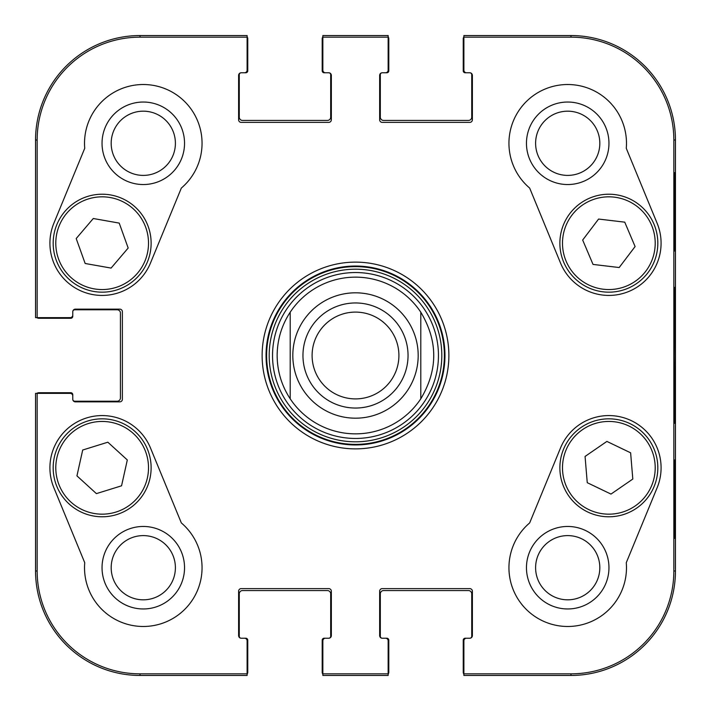 <?xml version="1.0" encoding="UTF-8"?>
<svg xmlns="http://www.w3.org/2000/svg" width="711" height="711" viewBox="0 0 711 711"><rect width="100%" height="100%" fill="white"/><g stroke="black" fill="none" stroke-linecap="round" stroke-linejoin="round"><path stroke-width="1.07" d="M111.183 567.716A32.102 32.102 0 0 1 159.344 539.907A32.102 32.102 0 0 1 159.344 595.516A32.102 32.102 0 0 1 111.183 567.716M535.605 143.284A32.102 32.102 0 0 1 583.767 115.484A32.102 32.102 0 0 1 583.767 171.093A32.102 32.102 0 0 1 535.605 143.284M535.605 567.716A32.102 32.102 0 0 1 583.767 539.907A32.102 32.102 0 0 1 583.767 595.516A32.102 32.102 0 0 1 535.605 567.716M111.183 143.284A32.102 32.102 0 0 1 159.344 115.484A32.102 32.102 0 0 1 159.344 171.093A32.102 32.102 0 0 1 111.183 143.284M353.171 272.571A82.965 82.965 0 0 0 284.844 398.987A82.965 82.965 0 0 0 428.484 394.943A82.965 82.965 0 0 0 353.171 272.571M290.204 312.191A78.352 78.352 0 0 1 420.796 312.191L420.796 398.809A78.352 78.352 0 0 1 290.204 398.809L290.204 312.191L290.204 398.809C281.618 385.655 277.263 371.213 277.148 355.5C277.263 339.787 281.618 325.345 290.204 312.191A78.352 78.352 0 0 1 420.796 312.191C438.056 341.067 438.056 369.933 420.796 398.809L420.796 312.191A78.352 78.352 0 0 0 353.296 277.174M102.037 567.716A41.247 41.247 0 0 0 163.912 603.435A41.247 41.247 0 0 0 163.912 531.988A41.247 41.247 0 0 0 102.037 567.716M102.037 143.284A41.247 41.247 0 0 0 163.912 179.012A41.247 41.247 0 0 0 163.912 107.565A41.247 41.247 0 0 0 102.037 143.284M526.46 143.284A41.247 41.247 0 0 0 588.335 179.012A41.247 41.247 0 0 0 588.335 107.565A41.247 41.247 0 0 0 526.46 143.284M526.46 567.716A41.247 41.247 0 0 0 588.335 603.435A41.247 41.247 0 0 0 588.335 531.988A41.247 41.247 0 0 0 526.46 567.716M674.872 459.973L674.41 459.973L674.872 459.973L674.872 538.325L674.41 538.325L674.41 459.973M674.872 538.325L674.41 538.325M674.872 172.675L674.41 172.675L674.872 172.675L674.872 251.027L674.41 251.027L674.41 172.675M674.872 251.027L674.41 251.027M675.308 355.5L674.712 287.537C674.401 283.973 673.984 332.517 674.17 380.376L674.712 423.303L675.308 355.5M673.841 140.023L673.841 570.977A102.864 102.864 0 0 1 570.977 673.841L463.892 673.841L463.892 675.45L570.977 675.45A104.473 104.473 0 0 0 675.45 570.977L675.45 140.023A104.473 104.473 0 0 0 570.977 35.55L463.892 35.55L463.892 37.159L570.977 37.159A102.864 102.864 0 0 1 673.841 140.023L675.45 140.023L675.45 570.977A104.473 104.473 0 0 1 570.977 675.45L466.505 675.45M463.892 37.159L463.892 70.158A2.613 2.613 0 0 0 466.505 72.771L469.767 72.771A2.613 2.613 0 0 1 472.38 75.384L472.38 119.786A2.613 2.613 0 0 1 469.767 122.39L382.269 122.39A2.613 2.613 0 0 1 379.656 119.786L379.656 75.384A2.613 2.613 0 0 1 382.269 72.771L385.54 72.771A2.613 2.613 0 0 0 388.144 70.158L388.144 35.55L322.856 35.55L322.856 70.158A2.613 2.613 0 0 0 325.46 72.771L328.731 72.771A2.613 2.613 0 0 1 331.344 75.384L331.344 119.786A2.613 2.613 0 0 1 328.731 122.39L241.233 122.39A2.613 2.613 0 0 1 238.62 119.786L238.62 75.384A2.613 2.613 0 0 1 241.233 72.771L244.495 72.771A2.613 2.613 0 0 0 247.108 70.158L247.108 35.55L140.023 35.55A104.473 104.473 0 0 0 35.55 140.023L35.55 317.63L70.158 317.63A2.613 2.613 0 0 0 72.771 315.017L72.771 311.756A2.613 2.613 0 0 1 75.384 309.143L119.786 309.143A2.613 2.613 0 0 1 122.39 311.756L122.39 399.244A2.613 2.613 0 0 1 119.786 401.857L75.384 401.857A2.613 2.613 0 0 1 72.771 399.244L72.771 395.983A2.613 2.613 0 0 0 70.158 393.37L35.55 393.37L35.55 570.977A104.473 104.473 0 0 0 140.023 675.45L247.108 675.45L247.108 640.842A2.613 2.613 0 0 0 244.495 638.229L241.233 638.229A2.613 2.613 0 0 1 238.62 635.616L238.62 591.214A2.613 2.613 0 0 1 241.233 588.61L328.731 588.61A2.613 2.613 0 0 1 331.344 591.214L331.344 635.616A2.613 2.613 0 0 1 328.731 638.229L325.46 638.229A2.613 2.613 0 0 0 322.856 640.842L322.856 675.45L388.144 675.45L388.144 673.841L322.856 673.841M529.659 188.068A58.764 58.764 0 0 1 545.337 88.946A58.764 58.764 0 0 1 626.267 148.297L657.151 223.298A52.241 52.241 0 0 1 628.737 291.492A52.241 52.241 0 0 1 560.544 263.079L529.659 188.068M84.733 148.297A58.764 58.764 0 0 1 165.663 88.946A58.764 58.764 0 0 1 181.341 188.068L150.456 263.079A52.241 52.241 0 0 1 82.263 291.492A52.241 52.241 0 0 1 53.849 223.298L84.733 148.297M53.849 487.702A52.241 52.241 0 0 1 82.263 419.508A52.241 52.241 0 0 1 150.456 447.921L181.341 522.932A58.764 58.764 0 0 1 165.663 622.054A58.764 58.764 0 0 1 84.733 562.703L53.849 487.702M626.267 562.703A58.764 58.764 0 0 1 545.337 622.054A58.764 58.764 0 0 1 529.659 522.932L560.544 447.921A52.241 52.241 0 0 1 628.737 419.508A52.241 52.241 0 0 1 657.151 487.702L626.267 562.703M266.047 355.5A89.453 89.453 0 0 1 400.231 278.028A89.453 89.453 0 0 1 400.231 432.972A89.453 89.453 0 0 1 266.047 355.5M262.128 355.5A93.372 93.372 0 0 0 402.186 436.367A93.372 93.372 0 0 0 402.186 274.633A93.372 93.372 0 0 0 262.128 355.5M388.144 673.841L388.144 640.842A2.613 2.613 0 0 0 385.54 638.229L382.269 638.229A2.613 2.613 0 0 1 379.656 635.616L379.656 591.214A2.613 2.613 0 0 1 382.269 588.61L469.767 588.61A2.613 2.613 0 0 1 472.38 591.214L472.38 635.616A2.613 2.613 0 0 1 469.767 638.229L466.505 638.229A2.613 2.613 0 0 0 463.892 640.842L463.892 673.841M322.856 37.159L388.144 37.159M37.159 317.63L37.159 140.023A102.864 102.864 0 0 1 140.023 37.159L247.108 37.159M247.108 673.841L140.023 673.841A102.864 102.864 0 0 1 37.159 570.977L37.159 393.37M610.989 494.083L587.25 482.689L585.064 456.444L606.883 441.415L630.621 452.809L632.808 479.054L610.989 494.083M581.065 427.48A48.97 48.97 0 0 0 587.81 512.036A48.97 48.97 0 0 0 657.666 463.91A48.97 48.97 0 0 0 581.065 427.48M582.673 240.034L598.591 219.05L624.747 222.161L635.101 246.548L619.183 267.532L593.036 264.421L582.673 240.034M653.924 224.045A48.97 48.97 0 0 0 569.733 213.727A48.97 48.97 0 0 0 602.892 291.803A48.97 48.97 0 0 0 653.924 224.045M76.201 238.549L93.283 218.508L119.217 223.103L128.176 248.032L111.094 268.083L85.16 263.488L76.201 238.549M148.244 226.631A48.97 48.97 0 0 0 64.772 211.558A48.97 48.97 0 0 0 93.452 291.386A48.97 48.97 0 0 0 148.244 226.631M82.698 450.019L107.85 442.206L127.313 459.955L121.554 485.809L96.403 493.621L76.939 475.872L82.698 450.019M149.95 478.459A48.97 48.97 0 0 0 87.471 421.09A48.97 48.97 0 0 0 69.029 503.886A48.97 48.97 0 0 0 149.95 478.459M463.892 674.144A3.262 3.262 0 0 1 463.234 672.188L463.234 640.193A1.955 1.955 0 0 1 465.198 638.229L469.767 638.229A1.955 1.955 0 0 0 471.731 636.274L471.731 593.827A3.262 3.262 0 0 0 468.46 590.565L383.576 590.565A3.262 3.262 0 0 0 380.314 593.827L380.314 636.274A1.955 1.955 0 0 0 382.269 638.229L386.846 638.229A1.955 1.955 0 0 1 388.801 640.193L388.801 672.188A3.262 3.262 0 0 1 388.144 674.144M385.54 675.45L325.46 675.45M322.856 674.144A3.262 3.262 0 0 1 322.199 672.188L322.199 640.193A1.955 1.955 0 0 1 324.154 638.229L328.731 638.229A1.955 1.955 0 0 0 330.686 636.274L330.686 593.827A3.262 3.262 0 0 0 327.424 590.565L242.54 590.565A3.262 3.262 0 0 0 239.269 593.827L239.269 636.274A1.955 1.955 0 0 0 241.233 638.229L245.802 638.229A1.955 1.955 0 0 1 247.766 640.193L247.766 672.188A3.262 3.262 0 0 1 247.108 674.144M36.856 393.37A3.262 3.262 0 0 1 38.812 392.721L70.807 392.721A1.955 1.955 0 0 1 72.771 394.676L72.771 399.244A1.955 1.955 0 0 0 74.726 401.208L117.173 401.208A3.262 3.262 0 0 0 120.435 397.947L120.435 313.053A3.262 3.262 0 0 0 117.173 309.792L74.726 309.792A1.955 1.955 0 0 0 72.771 311.756L72.771 316.324A1.955 1.955 0 0 1 70.807 318.279L38.812 318.279A3.262 3.262 0 0 1 36.856 317.63M244.495 675.45L140.023 675.45A104.473 104.473 0 0 1 35.55 570.977L35.55 395.983M247.108 36.856A3.262 3.262 0 0 1 247.766 38.812L247.766 70.807A1.955 1.955 0 0 1 245.802 72.771L241.233 72.771A1.955 1.955 0 0 0 239.269 74.726L239.269 117.173A3.262 3.262 0 0 0 242.54 120.435L327.424 120.435A3.262 3.262 0 0 0 330.686 117.173L330.686 74.726A1.955 1.955 0 0 0 328.731 72.771L324.154 72.771A1.955 1.955 0 0 1 322.199 70.807L322.199 38.812A3.262 3.262 0 0 1 322.856 36.856M35.55 315.017L35.55 140.023A104.473 104.473 0 0 1 140.023 35.55L244.495 35.55M388.144 36.856A3.262 3.262 0 0 1 388.801 38.812L388.801 70.807A1.955 1.955 0 0 1 386.846 72.771L382.269 72.771A1.955 1.955 0 0 0 380.314 74.726L380.314 117.173A3.262 3.262 0 0 0 383.576 120.435L468.46 120.435A3.262 3.262 0 0 0 471.731 117.173L471.731 74.726A1.955 1.955 0 0 0 469.767 72.771L465.198 72.771A1.955 1.955 0 0 1 463.234 70.807L463.234 38.812A3.262 3.262 0 0 1 463.892 36.856M325.46 35.55L385.54 35.55M466.505 35.55L570.977 35.55A104.473 104.473 0 0 1 675.45 140.023M398.907 355.5A43.407 43.407 0 0 1 333.797 393.085A43.407 43.407 0 0 1 333.797 317.915A43.407 43.407 0 0 1 398.907 355.5M408.043 355.5A52.543 52.543 0 0 0 329.229 309.996A52.543 52.543 0 0 0 329.229 401.004A52.543 52.543 0 0 0 408.043 355.5M353.003 266.661A88.875 88.875 0 0 0 279.814 402.088A88.875 88.875 0 0 0 433.692 397.76A88.875 88.875 0 0 0 353.003 266.661M353.074 269.22A86.315 86.315 0 0 0 281.991 400.737A86.315 86.315 0 0 0 431.435 396.534A86.315 86.315 0 0 0 353.074 269.22M675.45 570.977L673.841 570.977M570.977 675.45L570.977 673.841M570.977 35.55L570.977 37.159M140.023 35.55L140.023 37.159M35.55 570.977L37.159 570.977M35.55 140.023L37.159 140.023M140.023 675.45L140.023 673.841M582.549 429.631A46.357 46.357 0 0 1 655.062 464.123A46.357 46.357 0 0 1 588.939 509.671A46.357 46.357 0 0 1 582.549 429.631M651.516 225.067A46.357 46.357 0 0 1 603.204 289.208A46.357 46.357 0 0 1 571.822 215.3A46.357 46.357 0 0 1 651.516 225.067M145.782 227.511A46.357 46.357 0 0 1 93.914 288.817A46.357 46.357 0 0 1 66.763 213.247A46.357 46.357 0 0 1 145.782 227.511M147.399 477.89A46.357 46.357 0 0 1 70.798 501.957A46.357 46.357 0 0 1 88.253 423.578A46.357 46.357 0 0 1 147.399 477.89M420.796 398.809A78.352 78.352 0 0 1 290.204 398.809M292.816 355.5A62.684 62.684 0 0 1 386.846 301.215A62.684 62.684 0 0 1 386.846 409.785A62.684 62.684 0 0 1 292.816 355.5"/></g></svg>
